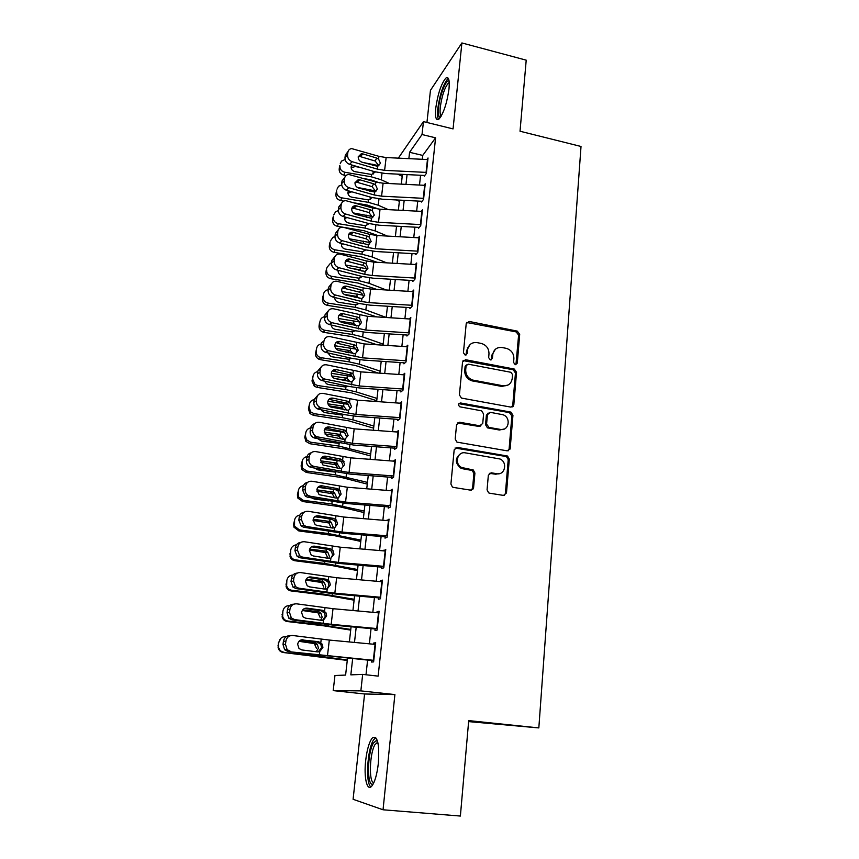 <?xml version="1.0" encoding="UTF-8"?>
<svg xmlns="http://www.w3.org/2000/svg" width="859" height="859" viewBox="0 0 859 859"><rect width="100%" height="100%" fill="white"/><g stroke="black" fill="none" stroke-linecap="round" stroke-linejoin="round"><path stroke-width="1.29" d="M515.271 364.71L517.29 363.164L519.695 334.344L517.279 331.123L469.121 321.449L466.212 323.639L463.43 352.77L465.159 355.068L467.242 353.5L467.607 349.72C468.638 344.48 471.806 342.118 477.11 342.623L481.405 343.471C486.441 345.114 488.975 348.582 488.986 353.865L488.653 357.634L490.371 359.921L492.422 358.364L492.755 354.595C493.753 349.388 496.867 347.036 502.096 347.53L506.338 348.357C511.32 349.978 513.843 353.425 513.886 358.686L513.564 362.444L515.271 364.71M515.937 364.721L518.611 335.128L516.195 331.918L466.63 322.458M466.007 355.035L466.62 350.483L467.607 349.72M491.123 359.91L491.724 355.347L492.755 354.595M378.347 763.372C379.549 743.819 377.573 735.315 372.409 737.881C369.284 741.682 367.04 749.252 365.676 760.58C363.754 777.051 366.922 791.633 371.603 786.307C374.728 782.485 376.972 774.839 378.347 763.372M448.989 89.014C449.751 79.887 448.688 76.258 445.81 78.137C441.172 83.849 437.822 93.835 435.76 108.116C434.944 117.318 436.007 120.99 438.949 119.133C443.545 113.517 446.895 103.477 448.989 89.014M487.064 489.845L488.642 492.862L489.587 493.195L503.503 495.418L506.488 492.969L509.312 459.125L507.519 456.032L457.235 447.399L454.175 449.805L450.911 484.036L452.414 487.032L453.445 487.407L470.549 490.145L473.599 487.687L474.92 473.041L473.277 469.98L461.605 467.479C454.003 463.828 457.375 451.093 465.417 452.876L500.045 459.007C507.852 462.26 504.963 475.457 496.781 473.717L491.348 472.815L488.341 475.242L487.064 489.845M383.039 809.779L394.893 694.577L364.581 693.986L353.092 799.289L383.039 809.779L460.381 816.05L468.703 720.604L538.829 727.917L581.017 146.47L520.028 131.234L526.213 60.162L461.895 42.95L453.058 128.904L423.455 121.613L422.027 134.53L435.588 137.827L378.143 676.13L362.67 674.39L360.855 690.883L333.206 690.604L334.956 675.507L345.608 675.077L347.519 658.209M394.893 694.577L360.855 690.883M510.901 407.123L513.822 404.825L516.538 372.258L514.283 369.048L465.546 359.717L462.55 361.961L459.415 394.893L461.423 398.071L510.901 407.123M512.952 415.273L510.192 448.473L507.239 450.846L456.945 442.127L455.195 439.024L456.58 424.604L459.619 422.241L479.752 425.785L482.747 423.444L483.596 413.995L481.62 410.827L459.855 406.822C457.89 404.911 458.137 403.633 460.607 402.978L510.944 412.116L512.952 415.273L511.867 415.896L509.108 449.021L510.192 448.473M461.895 42.95L430.456 90.356L426.944 122.472M424.239 176.192L426.365 173.411L428.029 157.97L426.891 159.506M421.436 202.037L423.562 199.374L425.248 183.751L424.067 185.286M418.601 228.193L420.727 225.649L422.435 209.843L421.189 211.378M415.735 254.661L417.85 252.256L419.579 236.257L418.279 237.782M412.825 281.451L414.951 279.175L416.69 262.983L415.327 264.508M409.893 308.574L411.998 306.438L413.77 290.041L412.32 291.566M406.908 336.03L409.024 334.033L410.817 317.443L409.281 318.947M403.902 363.829L406.006 361.983L407.821 345.178L406.178 346.682M400.852 391.972L402.957 390.276L404.793 373.257L403.021 374.749M397.76 420.47L399.854 418.924L401.722 401.69L399.811 403.182M509.87 449.568L509.043 449.429M394.936 446.497L394.635 449.332L396.729 447.947L398.608 430.488L396.525 431.959M391.758 475.843L391.468 478.56L393.551 477.336L395.462 459.651L393.358 461.122M388.536 505.564L388.257 508.152L390.34 507.1L392.273 489.201L390.158 490.661M385.272 535.683L385.004 538.142L387.087 537.262L389.041 519.115L386.915 520.575M381.965 566.188L381.718 568.518L383.78 567.81L385.766 549.427L383.629 550.887M378.615 597.091L378.379 599.281L380.44 598.755L382.448 580.136L380.387 580.77L380.301 581.586M375.222 628.412L374.996 630.463L377.058 630.119L379.098 611.254L377.037 611.705L376.929 612.703M435.588 137.827L422.735 155.425L422.317 159.291M420.577 175.268L419.503 185.05M417.753 201.06L416.658 211.131M414.908 227.163L413.77 237.524M412.019 253.577L410.849 264.25M409.099 280.324L407.896 291.298M406.135 307.382L404.9 318.678M403.139 334.795L401.872 346.392M400.111 362.53L398.812 374.46M397.041 390.62L395.698 402.882M393.937 419.063L392.563 431.669M390.791 447.861L389.374 460.821M387.602 477.024L386.153 490.339M384.37 506.574L382.878 520.243M381.106 536.488L379.571 550.544M377.799 566.8L376.221 581.232M374.438 597.499L372.817 612.327M371.045 628.605L369.381 643.831M367.598 660.131L365.998 674.766M371.786 660.141L371.582 662.053L373.622 661.892L375.694 642.779L373.633 643.047L373.504 644.218M468.606 721.603L538.829 727.917M364.581 693.986L333.206 690.604M352.652 658.703L350.837 674.863L362.67 674.39M422.027 134.53L409.582 152.29L408.863 158.636M407.069 174.592L405.974 184.374M404.181 200.351L403.043 210.412M401.25 226.422L400.079 236.773M398.286 252.793L397.083 263.445M395.28 279.497L394.045 290.46M392.241 306.523L390.974 317.798M389.17 333.883L387.86 345.479M386.056 361.585L384.714 373.504M382.899 389.632L381.525 401.872M379.71 418.032L378.293 430.617M376.478 446.787L375.018 459.715M373.203 475.907L371.711 489.19M369.885 505.393L368.35 519.051M366.525 535.264L364.957 549.288M363.132 565.523L361.51 579.932M359.685 596.178L358.02 610.974M356.195 627.231L354.488 642.425M398.34 158.131L423.455 121.613M349.366 641.941L351.084 626.759M352.931 610.513L354.606 595.727M356.453 579.481L358.085 565.082M359.932 548.869L361.521 534.846M363.357 518.632L364.903 504.995M366.739 488.792L368.253 475.51M370.089 459.34L371.55 446.412M373.386 430.252L374.814 417.667M376.65 401.529L378.035 389.288M379.871 373.171L381.213 361.263M383.05 345.157L384.36 333.571M386.185 317.497L387.463 306.233M389.288 290.17L390.534 279.218M392.348 263.176L393.562 252.525M395.376 236.515L396.547 226.164M398.361 210.165L399.51 200.104M401.325 184.137L402.431 174.366M422.735 155.425L409.582 152.29M467.339 347.766L467.972 347.895M393.368 460.972L395.076 461.251M390.19 490.349L392.112 490.65M386.958 520.103L388.902 520.393M383.694 550.243L385.648 550.522M380.387 580.77L382.352 581.038M377.037 611.705L379.023 611.962M373.633 643.047L375.641 643.284M495.396 349.237L491.724 355.347M470.098 344.523L466.62 350.483M512.028 407.08L512.737 405.469L515.454 372.967L513.21 369.767L463.076 360.608M512.555 374.556L510.837 372.28L468.187 364.162L466.093 365.741L465.707 369.757C465.642 374.717 467.919 378.143 472.547 380.032L502.88 385.766C508.141 386.196 511.255 383.79 512.211 378.551L512.555 374.556M466.362 364.925L465.106 366.471L466.093 365.741M508.066 385.025L501.817 386.443L471.537 380.73C466.92 378.851 464.655 375.437 464.719 370.487L465.106 366.471M508.217 450.825L509.108 449.021M480.943 425.72L478.731 426.386L457.332 422.95M511.867 415.896L509.419 412.621L458.846 403.666M500.443 429.425C508.936 431.304 511.32 417.431 503.009 414.747L490.392 412.352L487.418 414.672L486.581 424.121L489.061 427.428L500.443 429.425L499.369 430.015L504.308 428.995M488.148 413.05L486.377 415.305L487.418 414.672M499.369 430.015L487.44 427.846L485.539 424.722L486.377 415.305M500.196 473.416L495.718 474.211L489.34 473.33M460.403 453.906C454.873 458.309 454.948 463.012 460.607 467.994L462.98 468.81L463.989 468.305M471.505 490.124L472.579 488.148L473.9 473.534L472.257 470.496L462.98 468.81M504.308 495.428L505.403 493.42L508.217 459.651L506.434 456.569L455.034 448.033M378.948 165.701L362.917 162.458M402.205 176.299L397.567 174.13M389.417 183.536L381.235 179.778L371.313 176.814L344.813 172.251L344.008 175.172C340.722 174.291 339.112 172.294 339.176 169.18L339.799 165.497M379.506 182.838L370.369 179.714L364.366 178.683M346.016 175.515L344.008 175.172M375.437 171.929L371.603 174.474L355.003 171.671C352.373 170.962 351.073 169.363 351.116 166.861L351.9 165.014M339.176 169.18L339.498 166.657M339.949 166.216C339.896 169.352 341.517 171.36 344.813 172.251M345.082 159.506L341.485 161.116L340.271 163.682M359.867 167.355L355.143 166.539L351.127 167.881M373.45 173.915L372.827 171.166M426.472 172.412L384.617 170.35L377.369 169.126L352.158 161.685L349.581 164.327C346.445 163.081 344.91 160.848 344.985 157.637L347.541 154.953C347.466 158.185 349.001 160.429 352.158 161.685M424.314 175.451L385.508 173.529L374.685 171.714L349.581 164.327M427.857 159.559L386.131 157.551L378.894 156.327L351.621 148.586C349.495 148.951 348.249 150.207 347.863 152.365L347.541 154.953M378.948 165.841L375.158 161.03L376.704 158.045L362.917 153.922L360.297 156.596L375.158 161.03M347.863 152.365L345.318 155.06L344.985 157.637M345.318 155.06L348.045 151.538M360.297 156.596L358.267 156.499M376.704 158.045L378.572 159.076L380.462 163.307L377.702 166.367L361.897 162.158C359.395 161.148 358.171 159.366 358.224 156.789L361.263 153.761L362.917 153.922M440.399 117.425C438.595 117.35 438.004 114 438.627 107.364C439.744 95.607 445.842 79.576 448.795 80.95L449.117 81.122M449.246 82.625L448.387 83.087C444.651 87.639 441.956 95.639 440.302 107.085C439.808 112.057 440.109 115.085 441.193 116.18M448.377 78.405L447.818 78.792C443.19 84.45 439.851 94.372 437.8 108.556C437.242 114.075 437.489 117.704 438.541 119.444M373.289 783.837C366.718 788.53 367.094 752.763 373.525 742.928L376.414 740.469L377.455 740.92M377.81 742.219L375.061 744.485C369.606 752.785 368.575 782.936 373.89 782.603M375.716 737.527L373.418 740.114C367.255 749.617 365.333 783.344 370.895 786.919M375.877 190.988L357.258 187.391M399.371 201.296L396.386 199.943M388.268 209.628L378.228 205.204L368.243 202.316L341.571 197.806L340.776 200.598C337.469 199.728 335.848 197.71 335.912 194.563L336.578 190.773M378.744 209.102L367.298 205.076L354.885 202.982M343.686 201.092L340.776 200.598M372.291 197.624L368.522 199.932L351.825 197.173C349.173 196.475 347.874 194.853 347.916 192.33L348.443 190.838M335.912 194.563L336.245 192.008M336.685 191.729C336.621 194.896 338.253 196.926 341.571 197.806M341.699 184.921L338.543 186.253L337.007 189.163M351.803 191.793L347.916 193.243M370.412 199.191L370.079 197.001M372.742 216.575L353.156 212.903M396.504 226.583L395.387 226.1M387.334 236.064L375.179 230.921L365.129 228.107L338.285 223.662L337.512 226.336C334.183 225.466 332.551 223.437 332.616 220.248L333.313 216.35M377.831 235.538L364.205 230.749L344.491 227.495M342.376 227.141L337.512 226.336M369.08 223.63L365.419 225.702L348.614 222.986C345.941 222.288 344.631 220.656 344.684 218.1L344.996 216.994M332.616 220.248L332.948 217.66M333.367 217.542C333.303 220.742 334.946 222.782 338.285 223.662M338.317 210.638L335.686 211.636L333.7 214.943M346.832 217.499L344.663 218.895M367.341 224.779L367.201 223.115M369.542 242.463L349.302 238.791M386.647 262.843L372.108 256.948L361.983 254.21L334.967 249.829L334.205 252.374C330.855 251.504 329.212 249.464 329.287 246.232L330.017 242.217M377.112 262.296L361.059 256.723L334.205 252.374M365.805 249.937L362.273 251.784L345.361 249.099C342.677 248.412 341.356 246.769 341.41 244.171L341.56 243.484M329.287 246.232L329.62 243.623M330.017 243.655C329.953 246.898 331.606 248.96 334.967 249.829M359.685 242.882L363.26 243.548L363.561 241.121M334.946 236.676L332.981 237.288L330.361 241.035M342.644 243.773L341.377 244.858M364.227 250.667L364.205 249.507M366.267 268.652L345.586 265.012M386.282 289.988L368.994 283.287L358.794 280.635L331.606 276.319L330.855 278.724C327.483 277.865 325.84 275.803 325.905 272.539L326.699 268.384M376.693 289.408L357.892 283.008L330.855 278.724M350.923 268.287L360.093 269.833L362.079 271.176M362.466 276.555L358.901 278.166L342.065 275.535C339.369 274.848 338.038 273.183 338.092 270.564L338.135 270.317M325.905 272.539L326.248 269.898M326.635 270.091C326.56 273.377 328.224 275.449 331.606 276.319M331.574 263.004L330.49 263.251L326.978 267.439M338.682 270.456L338.059 271.122M360.844 277.811L361.081 276.866M423.67 198.343L381.579 196.174L374.277 194.972L348.894 187.702L346.317 190.236C343.149 189.001 341.614 186.757 341.689 183.515L344.244 180.948C344.169 184.213 345.715 186.467 348.894 187.702M421.522 201.253L382.491 199.224L371.593 197.43L346.317 190.236M425.076 185.34L383.103 183.225L375.834 182.011L348.679 174.441C346.36 174.721 344.996 176.02 344.577 178.328L344.244 180.948M375.888 191.621L372.087 186.628L373.622 183.772L359.728 179.746L357.119 182.301L372.087 186.628M344.577 178.328L342.022 180.905L341.689 183.515M342.022 180.905L344.824 177.308M357.119 182.301L355.089 182.226M373.622 183.772L375.501 184.792L377.391 189.055L374.814 192.126L358.708 188.078C356.184 187.09 354.95 185.297 355.003 182.699L358.31 179.585L359.728 179.746M420.835 224.596L378.508 222.309L371.152 221.117L345.586 214.041L343.02 216.447C339.831 215.244 338.274 212.989 338.36 209.703L340.905 207.266C340.83 210.562 342.387 212.828 345.586 214.041M418.687 227.367L379.431 225.23L368.479 223.458L343.02 216.447M422.263 211.432L380.043 209.199L372.72 208.007L345.705 200.63C343.203 200.813 341.71 202.133 341.238 204.614L340.905 207.266M372.785 217.714L368.973 212.538L370.497 209.811L356.506 205.892L353.897 208.318L368.973 212.538M341.238 204.614L338.693 207.073L338.36 209.703M338.693 207.073L341.571 203.379M353.897 208.318L351.889 208.254M370.497 209.811L372.387 210.82L374.299 215.115L371.496 218.283L355.476 214.32C352.931 213.354 351.685 211.55 351.75 208.92C352.126 206.912 353.328 205.849 355.336 205.72L356.506 205.892M417.968 251.172L375.394 248.756L367.996 247.585L342.247 240.703L339.67 242.979C336.46 241.798 334.892 239.543 334.978 236.214L337.533 233.895C337.447 237.245 339.015 239.511 342.247 240.703M415.831 253.792L376.339 251.547L365.311 249.808L339.67 242.979M419.407 237.846L376.951 235.495L369.585 234.314L342.72 227.141C340.014 227.206 338.403 228.569 337.866 231.221L337.533 233.895M369.649 244.01C369.724 241.787 368.704 240.133 366.6 239.038L365.816 238.748L367.341 236.161L353.253 232.349L350.633 234.657L365.816 238.748M337.866 231.221L335.321 233.551L334.978 236.214M335.321 233.551L338.285 229.761M350.633 234.657L348.647 234.593M367.341 236.161L369.241 237.159L371.163 241.486L368.339 244.718L352.201 240.885C349.634 239.929 348.389 238.115 348.453 235.452C348.872 233.315 350.171 232.231 352.351 232.198L353.253 232.349M415.069 278.069L372.237 275.535L364.796 274.375L338.854 267.697L336.288 269.844C333.056 268.674 331.477 266.408 331.563 263.047L334.108 260.868C334.022 264.239 335.601 266.526 338.854 267.697M412.932 280.549L373.214 278.187L362.111 276.469L336.288 269.844M416.518 264.583L373.815 262.102L366.396 260.943L339.713 254.006C336.803 253.931 335.053 255.306 334.452 258.151L334.108 260.868M366.482 270.564C366.557 268.33 365.537 266.655 363.421 265.571L362.627 265.291L364.141 262.833L349.946 259.128L347.337 261.308L362.627 265.291M334.452 258.151L331.907 260.352L331.563 263.047M331.907 260.352L334.978 256.465M347.337 261.308L345.393 261.254M364.141 262.833L366.052 263.831L367.985 268.18L365.139 271.476L348.883 267.772C346.306 266.827 345.05 265.012 345.114 262.328C345.586 260.03 346.993 258.935 349.323 259.01L349.946 259.128M362.928 295.152L341.936 291.566M386.185 317.465L365.837 309.938L355.562 307.372L328.202 303.13L327.472 305.396C324.079 304.537 322.415 302.465 322.49 299.157L323.338 294.852M376.682 316.896L354.681 309.616L327.472 305.396M344.105 294.369L356.882 296.441L359.352 298.417M359.041 303.495L355.304 304.859L338.736 302.293C336.116 301.649 334.774 300.049 334.709 297.493M322.49 299.157L322.834 296.484M323.199 296.849C323.124 300.167 324.799 302.261 328.202 303.13M328.181 289.666C325.572 290.159 324.026 291.663 323.542 294.165M357.58 304.526L357.892 303.377M412.127 305.299L369.048 302.636L361.553 301.498L335.429 295.024L332.863 297.042C329.598 295.893 328.02 293.617 328.106 290.213L330.651 288.162C330.565 291.588 332.154 293.864 335.429 295.024M409.99 307.629L370.046 305.149L358.879 303.452L332.863 297.042M413.598 291.641L370.648 289.043L363.185 287.894L336.685 281.226C333.56 280.979 331.66 282.375 330.994 285.424L330.651 288.162M363.282 297.45C363.357 295.185 362.326 293.51 360.2 292.425L359.406 292.146L360.898 289.837L346.606 286.24L343.997 288.291L359.406 292.146M330.994 285.424L328.449 287.486L328.106 290.213M328.449 287.486L331.638 283.491M343.997 288.291L342.107 288.237M360.898 289.837L362.831 290.814L364.774 295.206L361.907 298.556L345.533 294.981C342.934 294.068 341.667 292.243 341.732 289.526C342.258 287.078 343.772 285.961 346.274 286.165L346.606 286.24M359.502 321.964L338.349 318.474M383.168 344.126L362.648 336.921L352.297 334.441L324.766 330.264L323.639 332.315C320.461 331.327 318.925 329.255 319.033 326.098L319.945 321.62M377.155 344.77L351.428 336.535L324.036 332.39M339.756 321.169L353.64 323.381L356.421 325.958M355.54 330.769L351.739 331.853L335.16 329.33C332.852 328.718 331.574 327.29 331.306 325.024M319.033 326.098L319.387 323.392M319.731 323.94C319.623 327.107 321.159 329.19 324.358 330.189L324.766 330.264M324.745 316.638C322.114 317.154 320.557 318.678 320.074 321.212M409.152 332.863L365.816 330.071L331.95 322.694L329.276 324.541C326.066 323.381 324.498 321.105 324.605 317.723L327.139 315.811C327.043 319.204 328.61 321.491 331.842 322.662L331.95 322.694M407.016 335.042L366.847 332.444L355.594 330.779L329.394 324.562M410.645 319.043L367.437 316.305L333.614 308.8C330.286 308.37 328.245 309.777 327.494 313.03L327.139 315.811M360.039 324.67C360.114 322.372 359.083 320.686 356.936 319.612L356.131 319.344L357.623 317.175L343.224 313.685L340.615 315.597L356.131 319.344M327.494 313.03L324.96 314.952L324.605 317.723M324.96 314.952L328.288 310.84M357.623 317.175L359.567 318.141L361.521 322.565L358.632 325.98L342.075 322.533C339.488 321.61 338.231 319.784 338.306 317.057C338.897 314.458 340.529 313.331 343.192 313.675L340.583 315.597L338.79 315.554M355.98 349.108L334.817 345.715M380.097 371.109L359.416 364.227L349.001 361.832L321.277 357.731L320.568 359.717L318.861 359.202C316.466 357.902 315.36 355.97 315.532 353.371L316.563 348.593L316.219 351.352C316.037 353.962 317.154 355.905 319.559 357.204L321.277 357.731M378.261 373.053L355.057 365.376L320.568 359.717M335.708 348.367L350.343 350.633L353.36 353.801M351.954 358.364L348.432 359.223L331.95 356.775L330.758 356.442L327.923 352.909M321.266 343.944C318.625 344.48 317.057 346.027 316.563 348.593M349.012 352.802L345.243 351.943M406.135 360.78L362.541 357.849L328.439 350.708L325.378 352.308C322.372 351.052 320.922 348.808 321.062 345.576L323.596 343.793C323.467 347.047 324.917 349.302 327.945 350.569L328.439 350.708M404.009 362.799L363.593 360.071L352.276 358.439L325.872 352.437M407.649 346.778L364.184 343.922L330.2 336.653C326.807 336.213 324.723 337.651 323.95 340.98L323.596 343.793M356.753 352.222C356.839 349.892 355.798 348.196 353.629 347.133L352.824 346.864L354.305 344.846L339.799 341.474L337.2 343.256L352.824 346.864M323.95 340.98L321.416 342.773L321.062 345.576M354.305 344.846L356.26 345.801L358.235 350.257L355.315 353.736L338.339 350.343C335.912 349.345 334.752 347.551 334.849 344.942C335.45 342.279 337.104 341.13 339.799 341.474M352.362 376.564L331.327 373.321M377.004 398.426L356.152 391.876L345.651 389.567L317.744 385.541L317.057 387.377L314.297 386.239L311.989 380.977L313.009 376.317L312.655 379.109L314.963 384.392L317.744 385.541M376.747 400.702L351.771 392.907L317.057 387.377M331.799 375.931L347.015 378.228L350.161 381.922M348.26 386.292L345.082 386.926L328.492 384.531L326.484 383.758L324.562 381.149M317.744 371.593C315.081 372.151 313.503 373.719 313.009 376.317M346.113 380.516L334.011 378.25M403.086 389.041L359.234 385.981L324.874 379.077L322.318 380.666L321.449 380.397C318.635 379.066 317.315 376.854 317.476 373.772L319.999 372.14C319.849 375.243 321.18 377.455 324.004 378.808L324.874 379.077M400.97 390.899L360.308 388.053L348.915 386.443L322.318 380.666M404.61 374.868L360.898 371.872L326.667 364.85C323.242 364.431 321.137 365.913 320.364 369.295L319.999 372.14M353.425 380.118C353.521 377.831 352.523 376.145 350.451 375.061L349.473 374.739L350.944 372.86L336.331 369.617L333.732 371.249L349.473 374.739M320.364 369.295L317.83 370.938L317.476 373.772M317.83 370.938L321.513 366.568M350.944 372.86L352.92 373.815L354.896 378.304L351.965 381.847L334.559 378.497C332.293 377.434 331.22 375.662 331.338 373.171C331.95 370.476 333.614 369.295 336.331 369.617M513.102 406.447L512.49 406.414M348.625 404.364L327.87 401.271M373.858 426.064L352.845 419.858L342.258 417.646L314.169 413.694L313.503 415.38L309.97 413.576L308.402 408.927L309.412 404.385L309.057 407.209L310.625 411.88L314.169 413.694M373.622 428.169L348.453 420.77L313.503 415.38M327.977 403.859L343.643 406.167L346.843 410.151M344.438 414.575L341.689 414.983L324.992 412.621L322.35 411.364L321.223 409.764M314.19 399.585C311.506 400.154 309.916 401.754 309.412 404.385M344.223 409.926L341.732 407.778L329.158 405.867M399.993 417.657L355.884 414.457L321.266 407.8L318.721 409.249L317.476 408.841C314.866 407.434 313.653 405.265 313.836 402.323L316.359 400.842C316.187 403.794 317.401 405.974 320.02 407.391L321.266 407.8M397.878 419.353L356.99 416.379L345.511 414.79L318.721 409.249M401.55 403.3L357.559 400.176L323.081 393.39C319.634 393.014 317.519 394.539 316.724 397.964L316.359 400.842M480.482 426.075L479.547 425.903M350.064 408.358L347.519 403.515L346.08 402.946L347.541 401.228L332.82 398.114L330.221 399.596L346.08 402.946M316.724 397.964L314.201 399.456L313.836 402.323M314.201 399.456L318.098 394.947M347.541 401.228L349.527 402.173L351.524 406.694L348.561 410.312L330.747 407.005C328.643 405.888 327.655 404.138 327.784 401.765C328.406 399.038 330.081 397.814 332.82 398.114M344.717 432.485L324.477 429.586M370.691 454.057L338.833 446.068L310.55 442.202L309.895 443.727L305.847 441.322L304.773 437.231L305.772 432.796L305.407 435.663L306.48 439.776L310.55 442.202M370.476 455.957L345.093 448.978L309.895 443.727M324.219 432.152L340.239 434.45L343.482 438.734M338.833 446.068L339.155 443.416L321.449 441.064L317.948 438.756M310.593 427.922C307.887 428.501 306.276 430.134 305.772 432.796M341.173 438.874L338.661 436.05L324.874 433.924M396.869 446.637L352.491 443.298L317.615 436.898L315.07 438.187L313.471 437.618C311.065 436.168 309.959 434.042 310.153 431.25L312.676 429.919C312.483 432.732 313.599 434.869 316.015 436.329L317.615 436.898M394.764 448.162L353.618 445.059L315.07 438.187M398.436 432.098L354.187 428.834L319.451 422.306C315.972 421.962 313.846 423.519 313.052 426.998L312.676 429.919M346.66 436.952L344.513 432.335L342.655 431.519L344.094 429.962L329.265 426.966L326.667 428.308L342.655 431.519M313.052 426.998L310.529 428.34L310.153 431.25M310.529 428.34C310.958 425.86 312.332 424.314 314.662 423.68M344.094 429.962L346.102 430.896L348.099 435.449L345.114 439.132L342.988 439.228L326.892 435.857L324.187 430.724C324.809 427.954 326.506 426.698 329.265 426.966M344.029 461.605L321.137 458.266M367.469 482.382L335.364 474.855L306.888 471.065L306.255 472.439L301.842 469.508L301.101 465.879L302.078 461.573L302.454 468.112L306.888 471.065M367.276 484.1L341.689 477.54L306.255 472.439M320.504 460.821L336.782 463.087L340.014 468.198M335.364 474.855L335.686 472.171L317.862 469.873L314.738 468.134M307.017 456.601C304.247 457.181 302.604 458.846 302.078 461.573M337.92 468.155L335.525 464.687L320.804 462.378M473.341 488.642L472.525 488.503M393.701 475.993L349.044 472.504L313.922 466.373L311.377 467.511L309.433 466.77C307.221 465.277 306.223 463.205 306.427 460.542L308.939 459.361C308.735 462.045 309.745 464.128 311.978 465.632L313.922 466.373M391.597 477.346L350.204 474.104L311.377 467.511M472.858 489.362L472.246 489.265M395.29 461.272L350.773 457.858L315.779 451.587C312.279 451.276 310.12 452.886 309.315 456.397L308.939 459.361M343.203 465.911L341.399 461.53L339.176 460.456L340.604 459.06L325.668 456.193L323.07 457.385L339.176 460.456M309.315 456.397L306.803 457.589L306.427 460.542M306.803 457.589C307.264 454.98 308.746 453.38 311.216 452.79M340.604 459.06L342.838 460.145L344.642 464.569L341.635 468.316L339.488 468.445L323.016 465.073L320.547 460.048C321.18 457.235 322.887 455.957 325.668 456.193M333.517 489.372L317.884 487.321M340.1 490.425L335.74 489.684M364.216 511.062L331.842 504.008L303.184 500.303L302.561 501.506L297.89 498.123L297.375 494.891L298.341 490.714L298.481 496.899L303.184 500.303M364.044 512.576L338.231 506.456L302.561 501.506M316.842 489.855L333.281 492.089L334.409 492.626L336.535 497.243M311.688 497.919L314.222 499.036L328.825 500.937M303.452 485.636C300.596 486.194 298.889 487.891 298.341 490.714M334.495 497.78L332.326 493.7L316.885 491.219M390.491 505.726L345.565 502.096L310.174 496.223L307.629 497.2L305.374 496.277L302.647 490.21L305.16 489.19C304.945 491.745 305.868 493.785 307.909 495.299L310.174 496.223M388.397 506.896L346.746 503.524L307.629 497.2M392.101 490.811L347.315 487.257L312.053 481.255C308.521 480.976 306.352 482.618 305.546 486.194L305.16 489.19M338.704 497.629L339.713 495.246L338.199 491.09L335.654 489.759L337.072 488.524L322.018 485.807L319.43 486.828L335.654 489.759M305.546 486.194L303.023 487.225L302.647 490.21M303.023 487.225C303.538 484.455 305.117 482.801 307.758 482.264M337.072 488.524L339.627 489.877L341.13 494.065L338.102 497.887L335.933 498.037L319.097 494.655L316.853 489.759C317.486 486.903 319.215 485.593 322.018 485.807M387.237 535.844L342.032 532.054L306.373 526.47L303.839 527.276L301.284 526.17L298.825 520.264L301.326 519.416L303.807 525.354L306.373 526.47M385.154 536.832L343.256 533.31L303.839 527.276M388.869 520.737L343.804 517.032L308.284 511.298C304.72 511.062 302.54 512.748 301.713 516.366L301.326 519.416M334.87 527.694L336.17 524.946L334.903 521.016L332.089 519.437L333.496 518.374L318.324 515.787L315.736 516.656L332.089 519.437M301.713 516.366L299.211 517.236L298.825 520.264M299.211 517.236C299.77 514.294 301.466 512.587 304.29 512.136M333.496 518.374L336.32 519.985L337.587 523.936L334.527 527.834L332.336 528.006L317.132 525.472L315.146 524.624L313.116 519.845C313.76 516.957 315.5 515.604 318.324 515.787M383.941 566.36L338.467 562.409L302.529 557.104L300.006 557.749L297.171 556.46L294.948 550.705L297.45 550.028L299.684 555.805L302.529 557.104M381.858 567.155L339.713 563.493L300.006 557.749M385.594 551.048L340.25 547.183L304.462 541.739C300.875 541.535 298.664 543.275 297.837 546.947L297.45 550.028M330.919 558.157L332.583 555.032L331.52 551.317L328.471 549.492L329.867 548.611L314.577 546.174L312 546.872L328.471 549.492M297.837 546.947L295.335 547.645L294.948 550.705M295.335 547.645C295.958 544.499 297.783 542.748 300.811 542.394M329.867 548.611L332.927 550.458L333.979 554.195L330.898 558.167L328.696 558.371L313.363 555.977L311.173 554.989L309.326 550.329C309.981 547.408 311.731 546.013 314.577 546.174M321.277 517.601L314.748 516.764M360.92 540.107L328.288 533.525L299.426 529.906L298.825 530.937L293.971 527.19L293.606 524.269L294.562 520.221L294.54 526.127L299.426 529.906M360.769 541.417L334.742 535.737L298.825 530.937M313.224 519.276L329.738 521.456L331.123 522.175L333.013 526.642L332.626 528.049M309.057 528.145L315.339 529.187M299.92 515.035C296.935 515.54 295.142 517.268 294.562 520.221M330.94 527.523L328.911 522.981L313.073 520.436M312.59 546.711L311.838 546.614M357.58 569.506L324.681 563.418L295.614 559.896L295.034 560.755C292.586 560.347 290.922 558.994 290.041 556.675L290.729 550.114L290.6 555.784C291.48 558.114 293.155 559.488 295.614 559.896M357.462 570.612L331.209 565.394L295.034 560.755M309.648 549.084L326.152 551.199L327.773 552.101L329.448 556.428L328.772 558.382M296.43 544.81C293.263 545.229 291.362 546.99 290.729 550.114M327.386 557.137L325.336 552.552L309.369 550.061M310.41 577.023L309.616 576.926M354.209 599.281L321.019 593.698L291.759 590.262L291.201 590.949C288.624 590.53 286.927 589.07 286.101 586.59L286.852 580.394L286.638 585.881C287.464 588.372 289.172 589.832 291.759 590.262M354.101 600.173L327.633 595.427L291.201 590.949M306.126 579.288L322.522 581.328L324.348 582.402L325.829 586.59L324.788 589.102M292.994 574.982C289.601 575.251 287.561 577.055 286.852 580.394M323.779 587.137L321.717 582.509L305.761 580.072M380.601 597.273L334.838 593.172L298.631 588.157L296.108 588.619L293.026 587.148L291.018 581.554L293.52 581.049L295.528 586.665L298.631 588.157M378.529 597.875L336.116 594.063L296.108 588.619M382.276 581.768L336.653 577.742L300.586 572.577C296.978 572.416 294.755 574.199 293.907 577.924L293.52 581.049M326.828 589.027L328.954 585.516L328.063 581.994L324.809 579.943L326.195 579.245L310.786 576.947L308.209 577.473L324.809 579.943M293.907 577.924L291.416 578.451L291.018 581.554M291.416 578.451C292.114 575.09 294.079 573.297 297.321 573.071M326.195 579.245L329.448 581.318L330.339 584.861L327.225 588.898L325.013 589.134L309.562 586.88L307.157 585.752L305.493 581.221C306.148 578.247 307.909 576.829 310.786 576.947M350.783 629.443L317.325 624.375L287.862 621.036L287.314 621.54C284.63 621.089 282.901 619.564 282.128 616.934L282.912 611.06L282.643 616.408C283.416 619.038 285.156 620.585 287.862 621.036M350.708 630.109L324.004 625.857L287.314 621.54M302.69 609.89L318.839 611.833L320.858 613.101L322.168 617.149L320.643 620.219M289.601 605.574C285.95 605.627 283.728 607.453 282.912 611.06M320.128 617.514L318.055 612.854L302.282 610.491M377.219 628.595L331.177 624.321L294.68 619.618L292.167 619.908L288.839 618.244L287.035 612.811L289.526 612.478L291.341 617.943L294.68 619.618M375.158 628.992L332.476 625.03L292.167 619.908M378.916 612.886L333.013 608.698L296.666 603.834C293.026 603.716 290.782 605.541 289.934 609.321L289.526 612.478M322.597 620.284L325.271 616.386L324.519 613.047L321.105 610.792L322.479 610.287L306.942 608.14L304.548 608.462M289.934 609.321L287.443 609.665L287.035 612.811M287.443 609.665C288.216 606.067 290.342 604.231 293.81 604.178M304.462 608.505L321.105 610.792M322.479 610.287L325.894 612.564L326.645 615.914L323.51 620.037L321.277 620.305L305.697 618.201L303.109 616.923L301.595 612.521C302.271 609.503 304.043 608.043 306.942 608.14M286.283 636.616L285.886 636.573C282.106 636.53 279.787 638.387 278.928 642.135L281.065 638.108M347.315 659.98L313.578 655.449L283.373 652.529C280.592 652.067 278.842 650.456 278.112 647.707L278.434 642.511M347.261 660.421L283.373 652.529M299.372 640.911L315.103 642.747L317.304 644.186L318.464 648.105L316.284 651.734M278.037 645.624L278.928 642.135M278.531 645.259L278.606 647.353C279.336 650.123 281.108 651.745 283.899 652.206M316.423 648.287L314.34 643.584L298.964 641.319M373.794 660.335L288.173 651.605L284.63 649.758L283.008 644.486L285.489 644.336L287.121 649.64L290.686 651.498M371.743 660.528L288.173 651.605M375.512 644.411L329.319 640.062L292.694 635.499C289.021 635.424 286.756 637.292 285.897 641.136L285.489 644.336M318.217 651.906L321.545 647.675L320.912 644.497L317.347 642.049L318.71 641.727L301.326 639.848M285.897 641.136L283.416 641.297L283.008 644.486M283.416 641.297C284.265 637.485 286.519 635.617 290.181 635.703L290.385 635.681M300.951 639.966L317.347 642.049M318.71 641.727L322.265 644.196L322.909 647.385L319.741 651.584L317.486 651.884L301.788 649.941L299.018 648.524L297.654 644.239C298.331 641.179 300.135 639.676 303.044 639.74M516.205 363.894L517.29 363.164M466.254 354.262L467.242 353.5M491.38 359.105L492.422 358.364M468.187 322.286L469.175 321.459M516.195 331.918L517.279 331.123M518.611 335.128L519.695 334.344M464.569 360.458L465.546 359.717M513.016 369.724L514.101 369.005M515.454 372.967L516.538 372.258M512.737 405.469L513.822 404.825M464.719 370.487L465.707 369.757M472.611 380.999L473.62 380.301M501.817 386.443L502.88 385.766M458.642 422.853L459.619 422.241M478.731 426.386L479.752 425.785M459.619 403.633L460.607 402.978M509.419 412.621L510.493 411.998M485.539 424.722L486.581 424.121M488.019 428.018L489.061 427.428M490.296 473.309L491.348 472.815M495.718 474.211L496.781 473.717M471.387 470.195L472.407 469.69M473.9 473.534L474.92 473.041M472.579 488.148L473.599 487.687M456.258 447.958L457.235 447.399M505.736 456.354L506.821 455.818M508.217 459.651L509.312 459.125M505.403 493.42L506.488 492.969M371.313 176.814L371.603 174.474M381.235 179.778L382.008 173.228M372.699 165.357L372.838 164.187M377.702 166.367L377.369 169.126M378.894 156.327L378.572 159.076M386.131 157.551L384.617 170.35M427.46 159.538L426.075 172.391M368.243 202.316L368.522 199.932M378.228 205.204L378.969 198.912M369.585 191.203L369.778 189.528M365.129 228.107L365.419 225.702M375.179 230.921L375.898 224.918M366.428 217.359L366.686 215.169M361.983 254.21L362.273 251.784M372.108 256.948L372.785 251.236M358.794 280.635L359.083 278.166M368.994 283.287L369.628 277.865M360.093 269.833L360.393 267.385M358.632 270.284L359.255 269.629M374.61 192.169L374.277 194.972M375.834 182.011L375.501 184.792M383.103 183.225L381.579 196.174M424.679 185.319L423.272 198.322M371.496 218.283L371.152 221.117M372.72 208.007L372.387 210.82M380.043 209.199L378.508 222.309M421.855 211.411L420.438 224.575M368.339 244.718L367.996 247.585M369.585 234.314L369.241 237.159M376.951 235.495L375.394 248.756M419.009 237.814L417.56 251.15M365.139 271.476L364.796 274.375M366.396 260.943L366.052 263.831M373.815 262.102L372.237 275.535M416.121 264.551L414.661 278.037M355.562 307.372L355.862 304.881M365.837 309.938L366.449 304.827M356.882 296.441L357.183 293.961M354.939 297.321L356.045 296.237M361.907 298.556L361.553 301.498M363.185 287.894L362.831 290.814M370.648 289.043L369.048 302.636M413.19 291.609L411.719 305.267M352.297 334.441L352.609 331.907M362.648 336.921L363.217 332.111M353.64 323.381L353.94 320.869M351.148 324.691L352.791 323.167M358.632 325.98L358.278 328.954M359.921 315.178L359.567 318.141M367.437 316.305L365.816 330.071M410.226 319.011L408.734 332.841M349.001 361.832L349.302 359.277M359.416 364.227L359.953 359.738M350.343 350.633L350.655 348.088M315.532 353.371L316.219 351.352M347.38 352.265L349.495 350.429M355.315 353.736L354.96 356.753M356.625 342.805L356.26 345.801M364.184 343.922L362.541 357.849M407.23 346.746L405.716 360.748M345.651 389.567L345.962 386.979M356.152 391.876L356.646 387.71M347.015 378.228L347.326 375.651M311.989 380.977L312.655 379.109M344.051 379.71L346.156 378.024M351.965 381.847L351.599 384.896M353.285 370.777L352.92 373.815M360.898 371.872L359.234 385.981M404.202 374.835L402.667 389.009M342.258 417.646L342.58 415.026M352.845 419.858L353.296 416.035M343.643 406.167L343.965 403.558M308.402 408.927L309.057 407.209M340.679 407.51L342.784 405.963M348.561 410.312L348.196 413.394M349.903 399.102L349.527 402.173M357.559 400.176L355.884 414.457M401.132 403.268L399.575 417.624M349.495 448.194L349.903 444.704M340.239 434.45L340.551 431.809M304.773 437.231L305.407 435.663M337.265 435.642L339.369 434.246M345.114 439.132L344.738 442.256M346.478 427.782L346.102 430.896M354.187 428.834L352.491 443.298M398.018 432.066L396.439 446.605M346.102 476.885L346.467 473.749M336.782 463.087L337.104 460.413M301.101 465.879L301.713 464.472M333.818 464.128L335.901 462.894M341.635 468.316L341.248 471.484M342.999 456.827L342.623 459.973M350.773 457.858L349.044 472.504M394.861 461.24L393.272 475.961M331.842 504.008L332.143 501.516M342.666 505.93L342.988 503.159M333.281 492.089L333.603 489.394M297.375 494.891L297.966 493.646M330.318 492.969L332.401 491.896M338.102 497.887L337.716 501.087M339.488 486.237L339.112 489.437M347.315 487.257L345.565 502.096M391.672 490.779L390.061 505.693M334.527 527.834L334.13 531.077M335.933 516.034L335.547 519.265M343.804 517.032L342.032 532.054M388.44 520.704L386.808 535.812M330.898 558.167L330.5 561.453M332.326 546.217L331.939 549.492M340.25 547.183L338.467 562.409M385.165 551.016L383.511 566.317M328.288 533.525L328.546 531.367M339.187 535.34L339.466 532.945M329.738 521.456L330.028 519.083M293.606 524.269L294.175 523.195M326.774 522.175L328.847 521.263M324.681 563.418L324.895 561.614M335.665 565.136L335.901 563.117M326.152 551.199L326.399 549.169M289.794 554.034L290.342 553.121M323.188 551.757L325.26 551.006M321.019 593.698L321.202 592.248M332.089 595.308L332.283 593.687M322.522 581.328L322.726 579.632M285.918 584.163L286.455 583.444M319.559 581.715L321.62 581.135M327.225 588.898L326.828 592.238M328.675 576.797L328.278 580.115M336.653 577.742L334.838 593.172M381.847 581.726L380.172 597.23M317.325 624.375L317.454 623.28M328.482 625.878L328.621 624.654M318.839 611.833L319 610.502M282.01 614.69L282.514 614.153M315.876 612.048L317.927 611.651M323.51 620.037L323.102 623.419M324.97 607.775L324.573 611.136M333.013 608.698L331.177 624.321M378.486 612.843L376.779 628.552M313.578 655.449L313.664 654.73M324.82 656.834L324.917 656.029M315.103 642.747L315.221 641.78M312.15 642.79L314.19 642.564M319.741 651.584L319.333 655.009M321.223 639.16L320.815 642.564M329.319 640.062L327.462 655.9M375.072 644.368L373.354 660.292M468.134 322.275L469.121 321.449M513.21 369.767L514.283 369.048M471.537 380.73L472.547 380.032M487.44 427.846L488.481 427.256M509.859 412.739L510.944 412.116M460.607 467.994L461.605 467.479M472.257 470.496L473.277 469.98M506.434 456.569L507.519 456.032M352.104 165.068L351.374 167.612M361.263 153.761L358.654 156.435M449.171 81.648L448.795 80.95M449.268 83.312L448.387 83.087M377.745 742.208L376.414 740.469M378.014 743.196L376.145 743.014M348.969 190.988L348.475 192.684M345.876 217.23L345.629 218.025M358.31 179.585L355.701 182.14M355.336 205.72L352.727 208.157M352.351 232.198L349.742 234.507M349.323 259.01L346.714 261.19M346.274 286.165L343.664 288.216M324.358 330.189L323.639 332.315M329.276 324.541L331.842 322.662M347.712 352.319L349.828 350.493M319.559 357.204L318.861 359.202M353.285 347.004L354.767 344.974M325.378 352.308L327.945 350.569M344.749 379.871L346.864 378.185M314.963 384.392L314.297 386.239M350.451 375.061L351.922 373.193M321.449 380.397L324.004 378.808M341.732 407.778L343.847 406.243M310.625 411.88L309.97 413.576M347.519 403.515L348.99 401.797M317.476 408.841L320.02 407.391M338.661 436.05L340.765 434.665M306.48 439.776L305.847 441.322M344.513 432.335L345.962 430.788M313.471 437.618L316.015 436.329M335.525 464.687L337.619 463.463M302.454 468.112L301.842 469.508M341.41 461.53L342.838 460.145M309.433 466.77L311.978 465.632M332.326 493.7L334.409 492.626M298.481 496.899L297.89 498.123M338.199 491.09L339.627 489.877M305.374 496.277L307.909 495.299M334.903 521.016L336.32 519.985M301.284 526.17L303.807 525.354M331.52 551.317L332.927 550.458M297.171 556.46L299.684 555.805M329.051 523.077L331.134 522.175M294.54 526.127L293.971 527.19M325.711 552.831L327.773 552.101M290.6 555.784L290.041 556.675M322.297 582.971L324.358 582.402M286.638 585.881L286.101 586.59M328.063 581.994L329.448 581.318M293.026 587.148L295.528 586.665M318.818 613.487L320.858 613.101M324.519 613.047L325.894 612.564M288.839 618.244L291.341 617.943M315.264 644.4L317.304 644.186M320.912 644.497L322.265 644.196M284.63 649.758L287.121 649.64"/></g></svg>

